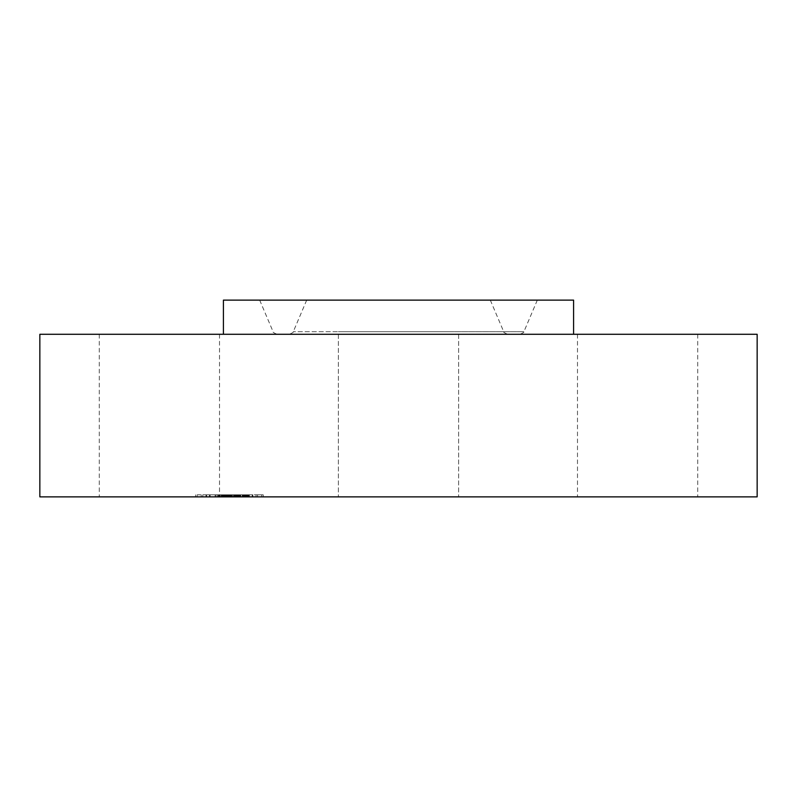 <?xml version="1.0" encoding="UTF-8"?>
<svg xmlns="http://www.w3.org/2000/svg" width="797" height="797" viewBox="0 0 797 797"><rect width="100%" height="100%" fill="white"/><g stroke="black" fill="none" stroke-linecap="round" stroke-linejoin="round"><path stroke-width="0.6" stroke-dasharray="3.98 2.99" d="M354.486 300.13L490.314 300.13L354.486 300.13M450.813 334.282L302.74 334.282L450.813 334.282M340.239 334.282L505.139 334.282L340.239 334.282M465.05 300.13L259.683 300.13L465.05 300.13M573.591 300.13L223.409 300.13M482.444 334.282L223.409 334.282L482.444 334.282M757.15 334.282L39.85 334.282M451.261 334.282L338.386 334.282L451.261 334.282M666.422 334.282L577.486 334.282L666.422 334.282M130.578 334.282L219.514 334.282L130.578 334.282M608.778 496.87L697.714 496.87L608.778 496.87M345.739 496.87L458.614 496.87L345.739 496.87M188.222 496.87L99.286 496.87L188.222 496.87M757.15 496.87L39.85 496.87M253.346 496.87L195.614 496.87L253.346 496.87M205.516 494.827L263.249 494.827L205.516 494.827M248.265 494.827L202.787 494.827L248.265 494.827M252.25 494.827L248.754 494.827L252.858 494.827L248.754 494.827L252.858 494.827L252.25 494.827L252.25 496.87L252.858 496.87L248.754 496.87L252.25 496.87M209.501 494.827L206.005 494.827L210.109 494.827L206.005 494.827L210.109 494.827L209.501 494.827L209.501 496.87L210.109 496.87L206.005 496.87L209.501 496.87M230.881 494.827L227.384 494.827L230.881 494.827M200.655 494.827L197.148 494.827L200.655 494.827M258.208 494.827L261.705 494.827L258.208 494.827M210.587 496.87L256.076 496.87L210.587 496.87M236.579 496.87L248.993 496.87L236.42 496.87L238.383 496.87L236.56 496.87L236.579 494.827L217.521 494.827L240.824 494.827L225.123 494.827L239.249 494.827L236.42 494.827L236.56 496.87M244.241 496.87L245.187 496.87L244.101 496.87L244.241 494.827L244.211 496.87M245.267 496.87L245.267 494.827L245.287 496.87M245.426 496.87L245.406 494.827M243.633 496.87L243.085 496.87L243.623 496.87L243.633 494.827L243.633 496.87L243.623 494.827M242.965 496.87L242.965 494.827M244.37 496.87L244.37 494.827L244.4 496.87M244.43 496.87L244.41 494.827L244.43 496.87M243.812 496.87L243.842 494.827L243.842 496.87M244.021 496.87L244.021 494.827M235.235 496.87L234.428 496.87L235.225 496.87L235.235 494.827L233.72 494.827L235.663 494.827L235.225 496.87L235.205 494.827M234.089 496.87L234.089 494.827M238.572 496.87L238.572 494.827M239.12 496.87L225.123 496.87L239.867 496.87L239.12 496.87L239.12 494.827L239.11 496.87M235.613 496.87L224.605 496.87L235.613 496.87L235.633 494.827M228.938 496.87L217.521 496.87L229.496 496.87L219.593 496.87L229.237 496.87L228.958 494.827M229.367 496.87L229.367 494.827M227.593 496.87L227.573 494.827M229.496 496.87L225.72 496.87L230.034 496.87L229.496 496.87L229.496 494.827L229.496 496.87M224.156 496.87L223.349 496.87L224.156 496.87L224.156 494.827L224.176 496.87M224.724 496.87L224.684 494.827L224.724 496.87M223.339 496.87L223.708 494.827L218.328 494.827L223.339 494.827L223.339 496.87L223.339 494.827M223.03 496.87L223.03 494.827L223.011 496.87M222.622 496.87L222.024 496.87L222.622 496.87L222.622 494.827M222.851 496.87L218.328 496.87L223.28 496.87L222.881 494.827M221.556 496.87L215.11 496.87L224.246 496.87L221.556 496.87L221.556 494.827L224.246 494.827L215.11 494.827L221.556 494.827M232.854 496.87L232.854 494.827M228.45 496.87L228.45 494.827L228.43 496.87M228.719 496.87L228.749 494.827M229.118 496.87L229.118 494.827M229.247 496.87L229.247 494.827L229.237 496.87M229.327 496.87L229.327 494.827L229.357 496.87M229.297 496.87L229.297 494.827M229.187 496.87L229.187 494.827M229.028 496.87L229.028 494.827L229.028 496.87M228.789 496.87L228.789 494.827L228.809 496.87M228.689 496.87L228.689 494.827L228.679 496.87M228.609 496.87L228.609 494.827L228.609 496.87M228.51 496.87L228.51 494.827M228.39 496.87L228.39 494.827L228.39 496.87M228.251 496.87L228.251 494.827M228.091 496.87L228.091 494.827M227.902 496.87L227.902 494.827L227.902 496.87M227.743 496.87L227.743 494.827M227.075 496.87L227.095 494.827M227.265 496.87L227.245 494.827M227.434 496.87L227.434 494.827M227.713 496.87L227.713 494.827L227.713 496.87M227.812 496.87L227.812 494.827L227.773 496.87M227.962 496.87L227.962 494.827L227.942 496.87M228.002 496.87L228.002 494.827L227.972 496.87L227.384 496.87L227.404 494.827L227.384 496.87L231.479 496.87L227.982 496.87M228.022 496.87L228.042 494.827M227.524 496.87L227.524 494.827L227.563 496.87M227.474 496.87L227.504 494.827M227.314 496.87L227.314 494.827L227.294 496.87M227.205 496.87L227.205 494.827M226.946 496.87L226.946 494.827M226.796 496.87L226.796 494.827L226.776 496.87M222.303 496.87L222.303 494.827M222.652 496.87L222.652 494.827M217.521 496.87L217.521 494.827M220.211 496.87L220.211 494.827M225.481 496.87L225.481 494.827L225.511 496.87M223.09 496.87L223.09 494.827L223.11 496.87M219.593 496.87L219.593 494.827M223.977 496.87L223.977 494.827M223.877 496.87L223.877 494.827M225.461 496.87L225.461 494.827M228.181 496.87L228.181 494.827M226.906 496.87L226.906 494.827M226.727 496.87L226.727 494.827L226.766 496.87M226.398 496.87L226.398 494.827L226.388 496.87M226.079 496.87L226.079 494.827M225.74 496.87L225.74 494.827M225.392 496.87L225.392 494.827M225.013 496.87L225.013 494.827M224.624 496.87L224.624 494.827L224.605 496.87M224.953 496.87L224.953 494.827M225.302 496.87L225.302 494.827M225.651 496.87L225.651 494.827M226.009 496.87L226.009 494.827L225.979 496.87M227.165 496.87L227.165 494.827M230.034 496.87L230.034 494.827M225.72 496.87L225.72 494.827M226.358 496.87L226.358 494.827M231.25 496.87L231.25 494.827M230.851 496.87L230.851 494.827M229.825 496.87L229.825 494.827M228.619 496.87L228.619 494.827M228.331 496.87L228.331 494.827M227.006 496.87L227.006 494.827M226.547 496.87L226.547 494.827M226.318 496.87L226.318 494.827M226.069 496.87L226.069 494.827M225.8 496.87L225.8 494.827M225.202 496.87L225.202 494.827M224.874 496.87L224.874 494.827M224.525 496.87L224.525 494.827L224.515 496.87M223.758 496.87L223.758 494.827M223.927 496.87L223.927 494.827M224.017 496.87L224.017 494.827M224.106 496.87L224.106 494.827M224.296 496.87L224.296 494.827M224.385 496.87L224.385 494.827M224.475 496.87L224.475 494.827M224.555 496.87L224.555 494.827M224.774 496.87L224.774 494.827M248.993 496.87L248.993 494.827M248.455 496.87L248.455 494.827M247.937 496.87L247.937 494.827M247.429 496.87L247.429 494.827M246.94 496.87L246.94 494.827M246.472 496.87L246.472 494.827M246.014 496.87L246.014 494.827M245.576 496.87L245.576 494.827M245.157 496.87L245.187 494.827M244.749 496.87L244.749 494.827L244.729 496.87M244.47 496.87L244.47 494.827M244.679 496.87L244.679 494.827M244.868 496.87L244.868 494.827M245.028 496.87L245.028 494.827M245.346 496.87L245.346 494.827M245.396 496.87L245.396 494.827L245.366 496.87M245.058 496.87L245.058 494.827M244.908 496.87L244.908 494.827M244.53 496.87L244.53 494.827M244.29 496.87L244.28 494.827M243.424 496.87L243.444 494.827M243.195 496.87L243.195 494.827L243.205 496.87M242.567 496.87L242.567 494.827M243.972 496.87L243.972 494.827L243.962 496.87M244.101 496.87L244.101 494.827L244.061 496.87M244.35 496.87L244.35 494.827M244.181 496.87L244.181 494.827M243.922 496.87L243.922 494.827L243.922 496.87M243.752 496.87L243.743 494.827M243.573 496.87L243.573 494.827L243.583 496.87M243.354 496.87L243.354 494.827L243.314 496.87M243.085 496.87L243.085 494.827M243.274 496.87L243.274 494.827M243.483 496.87L243.483 494.827M243.135 496.87L243.135 494.827M242.926 496.87L242.926 494.827M242.178 496.87L242.178 494.827M231.778 496.87L231.778 494.827M232.017 496.87L232.017 494.827M229.616 496.87L229.616 494.827M240.824 496.87L240.824 494.827M240.644 496.87L240.644 494.827M240.465 496.87L240.465 494.827M240.286 496.87L240.286 494.827M240.106 496.87L240.106 494.827M239.917 496.87L239.917 494.827M239.688 496.87L239.688 494.827M239.469 496.87L239.469 494.827M239.239 496.87L239.239 494.827L239.249 496.87M239.02 496.87L239.02 494.827M238.801 496.87L238.801 494.827L238.821 496.87M238.592 496.87L238.592 494.827L238.602 496.87M238.373 496.87L238.373 494.827M238.164 496.87L238.164 494.827L238.154 496.87M237.954 496.87L237.954 494.827M237.755 496.87L237.755 494.827M237.546 496.87L237.546 494.827M237.327 496.87L237.327 494.827M237.098 496.87L237.098 494.827L237.098 496.87M236.858 496.87L236.858 494.827L236.839 496.87M236.619 496.87L236.619 494.827M236.36 496.87L236.36 494.827M236.091 496.87L236.091 494.827M235.822 496.87L235.822 494.827M235.533 496.87L235.533 494.827L235.523 496.87M234.926 496.87L234.926 494.827L234.916 496.87M235.055 496.87L235.055 494.827L235.065 496.87M235.185 496.87L235.185 494.827M235.304 496.87L235.304 494.827M235.414 496.87L235.414 494.827M235.703 496.87L235.703 494.827M235.782 496.87L235.782 494.827M235.852 496.87L235.852 494.827M235.922 496.87L235.922 494.827M236.51 496.87L236.51 494.827M223.28 496.87L223.28 494.827L223.28 496.87M218.757 496.87L218.757 494.827M218.328 496.87L218.328 494.827M235.264 496.87L235.264 494.827M235.663 496.87L235.663 494.827M235.563 496.87L235.563 494.827M235.474 496.87L235.474 494.827M235.364 496.87L235.364 494.827M234.876 496.87L234.876 494.827M234.657 496.87L234.657 494.827M234.418 496.87L234.418 494.827L234.428 496.87M233.72 496.87L233.72 494.827M233.979 496.87L233.979 494.827M234.218 496.87L234.218 494.827M234.607 496.87L234.607 494.827M234.776 496.87L234.776 494.827M235.035 496.87L235.035 494.827M235.135 496.87L235.135 494.827M223.708 496.87L223.718 494.827M223.678 496.87L223.678 494.827M223.628 496.87L223.628 494.827L223.598 496.87M223.559 496.87L223.559 494.827M223.459 496.87L223.459 494.827L223.469 496.87M223.19 496.87L223.19 494.827L223.2 496.87M222.383 496.87L222.383 494.827M222.024 496.87L222.024 494.827M222.224 496.87L222.224 494.827M222.413 496.87L222.413 494.827M222.582 496.87L222.582 494.827M222.742 496.87L222.742 494.827M236.42 496.87L236.42 494.827M237.357 496.87L237.357 494.827M237.596 496.87L237.596 494.827M237.835 496.87L237.835 494.827M238.104 496.87L238.104 494.827M238.413 496.87L238.413 494.827L238.383 496.87M238.741 496.87L238.741 494.827M238.931 496.87L238.931 494.827L238.97 496.87M239.319 496.87L239.319 494.827M239.867 496.87L239.867 494.827M228.978 496.87L228.978 494.827M230.991 496.87L230.991 494.827M230.463 496.87L230.463 494.827M225.123 496.87L225.123 494.827M237.924 496.87L237.924 494.827M237.685 496.87L237.685 494.827M237.446 496.87L237.446 494.827M237.197 496.87L237.197 494.827M236.938 496.87L236.938 494.827M236.679 496.87L236.679 494.827M222.144 496.87L222.144 494.827M224.246 496.87L224.246 494.827M219.364 496.87L219.364 494.827M215.977 496.87L215.977 494.827M221.705 496.87L221.705 494.827M221.167 496.87L221.167 494.827M215.11 496.87L215.11 494.827M219.235 496.87L219.235 494.827M197.756 496.87L201.252 496.87L197.756 496.87M261.107 496.87L257.61 496.87L261.107 496.87M448.94 331.701L293.286 331.701L448.94 331.701M338.376 331.701L523.908 331.701L338.376 331.701M229.745 496.87L229.745 494.827M223.827 496.87L223.827 494.827M224.644 496.87L224.644 494.827M206.602 496.87L206.602 494.827M249.361 496.87L249.361 494.827M490.314 300.13L503.714 331.701C503.086 332.03 504.381 332.887 507.619 334.282M259.683 300.13L273.092 331.701C272.454 332.03 273.76 332.887 276.987 334.282M577.486 334.282L577.486 496.87M697.714 334.282L697.714 496.87M458.614 334.282L458.614 496.87L458.614 334.282M338.386 334.282L338.386 496.87L338.386 334.282M219.514 334.282L219.514 496.87M99.286 334.282L99.286 496.87M537.317 300.13L523.908 331.701C524.546 332.03 523.24 332.887 520.013 334.282M306.686 300.13L293.286 331.701C293.914 332.03 292.619 332.887 289.381 334.282M263.249 496.87L263.249 494.827M195.614 496.87L195.614 494.827M202.787 496.87L202.787 494.827M256.076 496.87L256.076 494.827M248.754 496.87L248.754 494.827L248.754 496.87M252.858 496.87L252.858 494.827L252.858 496.87M206.005 496.87L206.005 494.827L206.005 496.87M210.109 496.87L210.109 494.827L210.109 496.87M231.479 496.87L231.479 494.827L231.479 496.87M197.148 496.87L197.148 494.827M201.252 496.87L201.252 494.827M261.705 496.87L261.705 494.827M257.61 496.87L257.61 494.827M227.384 496.87L227.384 494.827"/><path stroke-width="1.2" d="M223.409 334.282L223.409 300.13L573.591 300.13L573.591 334.282M39.85 334.282L757.15 334.282L757.15 496.87L39.85 496.87L39.85 334.282"/></g></svg>
